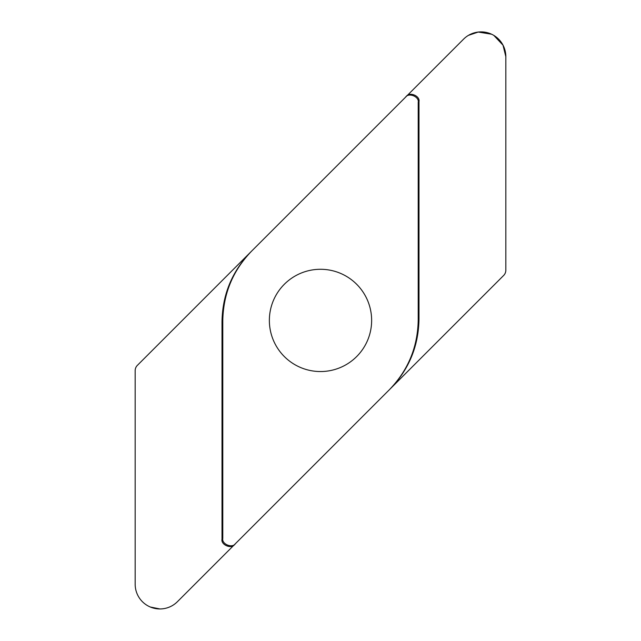 <?xml version="1.0" encoding="UTF-8"?>
<svg xmlns="http://www.w3.org/2000/svg" width="641" height="641" viewBox="0 0 641 641"><rect width="100%" height="100%" fill="white"/><g stroke="black" fill="none" stroke-linecap="round" stroke-linejoin="round"><path stroke-width="0.96" d="M320.5 269.284A51.136 51.136 0 0 0 269.364 320.42A51.136 51.136 0 0 0 320.5 371.548A51.136 51.136 0 0 0 371.636 320.42A51.136 51.136 0 0 0 320.5 269.284M150.331 607.019L159.905 608.95A24.735 24.735 0 0 1 135.171 584.215L135.171 370.634A7.42 7.42 0 0 1 137.342 365.386L251.008 251.721C232.106 271.239 222.443 294.572 222.01 321.726L222.788 320.949C223.22 293.794 232.883 270.462 251.785 250.943L405.545 97.192C408.67 92.24 419.502 96.719 418.212 102.432L418.212 319.891C417.78 347.045 408.117 370.378 389.215 389.888L235.455 543.648C232.33 548.6 221.498 544.113 222.788 538.408L222.788 320.949M251.785 250.943L251.008 251.721M389.215 389.888L503.658 275.454A7.42 7.42 0 0 0 505.829 270.206L505.829 56.624A24.735 24.735 0 0 0 463.595 39.133L405.545 97.192M222.788 538.408L222.01 539.185L222.01 321.726M159.905 608.95A24.735 24.735 0 0 0 177.405 601.707L235.455 543.648M266.456 512.648L234.678 544.425C231.553 549.377 220.72 544.89 222.01 539.185M389.992 389.111C408.894 369.601 418.557 346.268 418.99 319.114L418.212 319.891M418.212 102.432L418.99 101.655L418.99 319.114M418.99 101.655C420.28 95.942 409.447 91.463 406.322 96.414M505.829 56.624L503.017 45.174L493.89 35.455M491.543 34.205L478.25 32.05L468.483 35.343"/></g></svg>
